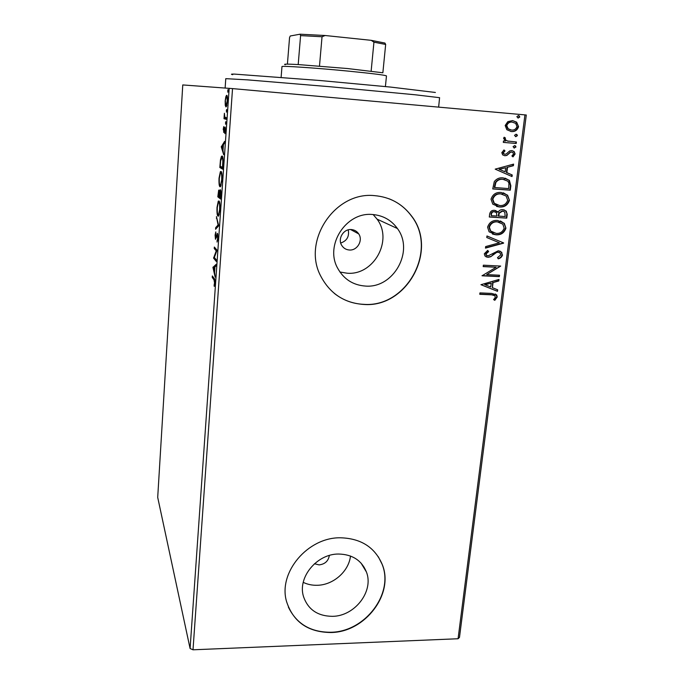 <?xml version="1.0" encoding="UTF-8"?>
<svg xmlns="http://www.w3.org/2000/svg" width="684" height="684" viewBox="0 0 684 684"><rect width="100%" height="100%" fill="white"/><g stroke="black" fill="none" stroke-linecap="round" stroke-linejoin="round"><path stroke-width="1.03" d="M349.344 250.002C357.236 250.772 363.281 240.452 358.741 233.928C356.971 231.278 354.492 229.815 351.311 229.55C343.565 228.755 337.46 238.733 341.667 245.291C343.436 248.155 346.001 249.728 349.344 250.002M340.717 243.042C346.95 240.845 349.456 236.45 348.233 229.858M314.443 563.744L319.112 564.89C324.96 564.18 328.371 561.042 329.346 555.468M332.39 616.335C354.799 616.267 374.097 591.19 366.419 571.986C361.622 560.367 352.354 554.382 338.623 554.031C316.991 553.749 297.463 577.296 303.448 596.38C307.911 609.47 317.564 616.13 332.39 616.335M303.234 582.358C307.509 584.427 312.152 585.401 317.154 585.282C333.228 585.128 348.831 571.414 350.499 556.024M365.401 286.066C393.497 288.562 414.513 251.122 397.421 228.524C391.325 220.077 383.031 215.409 372.549 214.511C346.078 211.689 324.447 245.317 337.734 268.342C343.855 279.243 353.072 285.151 365.401 286.066M339.948 272.027L347.113 273.207C373.618 275.643 393.291 240.435 377.072 219.145L373.156 214.554M363.726 304.448C407.074 308.108 438.752 249.669 411.204 215.554C402.021 203.627 389.82 196.983 374.601 195.641C335.006 191.229 301.918 240.853 320.651 275.934C329.876 293.539 344.24 303.046 363.726 304.448M334.271 293.351C342.846 300.148 352.611 303.807 363.572 304.329C406.903 307.997 438.564 249.574 411.024 215.486C405.27 207.825 397.926 202.25 388.982 198.753M330.928 632.52C365.299 632.264 394.54 593.55 382.176 564.326C374.781 547.217 360.853 538.368 340.393 537.786C307.834 537.222 278.055 572.414 286.493 601.356C293.128 621.876 307.937 632.264 330.928 632.52M288.357 607.033C296.505 623.894 310.656 632.307 330.799 632.255C365.162 632.007 394.386 593.31 382.031 564.095L378.32 556.742M458.075 638.745L524.944 114.886L526.295 115.015L459.486 637.368L458.075 638.745L193.008 649.8L190.092 648.518L157.705 497.396L182.765 84.936L232.534 88.604L193.008 649.8M225.25 105.25L225.181 100.95L225.831 96.76L226.712 95.315C227.336 95.358 227.575 97.35 227.439 101.3L226.318 106.661L225.908 106.926L225.25 105.25L225.934 105.31M226.148 119.298L223.993 118.725L224.403 113.262L224.805 117.092L226.259 117.716L226.148 119.298M223.206 129.507L223.719 126.6L223.771 131.037L225.01 127.019L225.404 130.541L224.882 133.679L224.908 128.592L223.796 132.534L223.471 129.532M223.001 164.511L222.676 169.204L219.829 167.512L220.47 159.834L221.428 156.345L222.129 156.037C222.975 156.234 223.266 159.064 223.001 164.511M220.599 199.044L217.811 196.821L218.675 190.152L219.461 192.332L220.393 189.742C220.864 190.109 221.017 191.888 220.872 195.06L220.599 199.044M218.735 225.754L215.571 229.26L215.682 227.644L218.076 224.968L216.443 216.58L218.735 225.754M216.358 259.937L216.255 261.433L213.579 258.107L216.238 250.874L214.237 248.531L214.34 247.052L217.033 250.182L214.357 257.466L216.358 259.937M213.989 279.824L212.245 277.396L212.348 275.943L214.118 278.379C214.648 278.456 214.879 280.064 214.81 283.202L214.254 286.408L214.101 285.365L214.537 282.834L213.989 279.824L214.742 279.859M190.092 648.518L229.183 88.304M212.938 267.41L216.041 264.426L215.93 266.05L214.93 266.931L214.554 272.343L215.161 277.097L212.938 267.41L214.049 267.213L212.955 267.162M217.94 238.323L217.033 242.068L217.649 238.126L217.153 234.954L215.477 239.28L215.092 235.151L215.802 231.893L215.563 237.776L217.478 233.389L217.94 238.323M217.94 216.118C217.153 215.486 216.845 212.57 217.008 207.38L218.273 201.173L218.974 200.959C219.778 201.523 220.094 204.473 219.923 209.8L218.649 215.939L217.94 216.118L218.461 216.144M219.974 186.758C219.171 186.279 218.854 183.432 219.017 178.208L220.359 171.701L221.026 171.428C221.847 171.838 222.163 174.719 221.992 180.08L220.385 186.783M221.257 146.846L224.608 141.374L224.489 143.076L223.412 144.76L223.018 150.446L223.685 154.678L221.257 146.846L222.035 146.906M225.592 124.249L225.771 121.615L225.592 124.249M226.43 112.125L226.618 109.474L226.43 112.125M227.815 92.229L228.003 89.561L227.815 92.229M506.827 129.703L505.177 125.488L507.819 121.641L512.607 120.589L516.659 122.171L518.575 126.651C517.343 130.251 514.898 131.884 511.239 131.542L506.827 129.703M516.215 143.469L503.304 142.4L503.492 140.921L505.399 141.075L503.586 138.313L504.168 137.219L505.459 138.04L505.143 138.69L505.844 140.117L507.673 141.032L516.403 141.99L516.215 143.469L503.313 142.375M501.799 152.66L503.997 149.95L504.997 150.907L503.398 152.694L503.86 153.797L504.963 154.259L506.177 154.003L509.734 150.907L511.786 150.583L514.146 151.523L515.112 153.994L512.991 156.884L511.906 155.943L513.513 154.028L512.914 152.575L511.666 152.062L510.401 152.318L506.887 155.43L504.843 155.747L502.654 154.883L501.799 152.66M510.854 185.783L510.298 190.178L492.745 188.938L494.293 181.576C496.669 178.635 499.645 177.412 503.227 177.891L509.366 180.294L510.854 185.783L510.418 185.672L509.862 190.058L510.298 190.178M506.759 218.128L489.291 217.016L489.616 214.357C490.112 211.51 491.736 210.159 494.498 210.313L498.003 212.314C499.149 210.381 500.756 209.492 502.843 209.637L506.245 211.108L507.237 214.383L506.759 218.128L489.308 216.905M503.586 243.162L485.46 248.121L485.649 246.565L499.423 242.803L486.769 237.528L486.957 235.963L503.621 242.923L485.495 247.83M499.534 275.224L499.354 276.627L482.049 275.789L496.122 267.256L483.186 266.598L483.357 265.178L500.688 266.076L486.675 274.592L499.534 275.224M491.266 294.804L479.775 294.3L479.946 292.897L491.608 293.41L496.687 294.889L497.217 296.993L494.806 300.327L493.574 299.566L495.088 297.839L495.122 295.804L490.847 294.59L479.8 294.103M524.944 114.886L232.534 88.604M480.955 284.706L498.995 279.44L498.807 280.962L493.044 282.577L492.403 287.69L497.678 289.811L497.49 291.333L480.955 284.706M502.552 254.901C501.868 257.013 500.431 258.33 498.251 258.834L497.516 257.637L500.765 254.901L500.226 253.106L498.157 252.165L496.396 252.541L490.702 256.748L487.966 257.329L484.982 256.021L484.306 253.807L487.701 250.395L488.632 251.567L486.093 253.926L486.444 255.175L488.068 255.91L498.354 250.746L501.748 252.319L502.124 254.722C501.5 256.757 500.149 258.03 498.08 258.561M495.968 234.809L489.103 231.808L487.589 227.173C489.291 222.291 492.651 220.051 497.678 220.453L504.313 223.335L505.938 228.174C504.228 232.945 500.91 235.159 495.968 234.809L492.463 234.065M499.448 206.987L492.779 204.148L491.026 199.198C492.745 194.273 496.122 192.033 501.175 192.469L507.579 195.162L509.469 200.335C507.742 205.157 504.407 207.372 499.448 206.987L496.541 206.431M495.19 169.136L513.599 164.117L513.402 165.716L507.519 167.247L506.853 172.599L512.222 174.976L512.025 176.566L495.19 169.136M514.385 148.052L513.068 146.701L514.693 145.589L516.001 146.94L514.094 148.009M515.821 136.689L514.505 135.329L516.129 134.218L517.446 135.577L515.821 136.689M518.173 118.058L516.856 116.682L518.489 115.57L519.806 116.947L518.173 118.058M495.472 293.983L497.217 296.993M496.798 296.779L494.412 300.088M494.241 295.18L490.847 294.59M498.533 279.568L498.807 280.962M498.379 280.765L493.044 282.577M492.625 282.372L492.403 287.69M497.259 289.64L497.49 291.333M497.071 291.127L480.955 284.664M491.197 283.091L484.734 284.587L490.71 287.015L491.197 283.091L485.144 284.792M499.081 275.199L499.354 276.627M498.927 276.43L482.075 275.609M483.203 266.435L496.122 267.256M500.218 266.204L486.675 274.592M499.004 252.328L498.157 252.165M497.73 251.994L496.396 252.541M495.968 252.362L490.702 256.748M490.283 256.568L487.966 257.329M487.547 257.15L486.076 256.859M487.495 250.498L488.632 251.567M488.214 251.396L485.683 253.747L486.093 253.926M485.683 253.747L486.025 254.995L486.982 255.619M499.816 251.028L501.321 252.148L502.124 254.722M486.957 235.98L503.621 242.923M500.414 220.932L503.877 223.189L505.938 228.174M505.502 228.028C503.792 232.791 500.474 235.005 495.541 234.655M499.688 222.274L497.063 221.744C493.087 221.436 490.385 223.215 488.974 227.062L490.274 230.876L493.241 232.757M497.499 221.89C493.515 221.582 490.813 223.36 489.393 227.216L490.693 231.03L496.139 233.381C500.089 233.672 502.757 231.919 504.151 228.114L502.8 224.13L497.063 221.744M495.532 210.475L498.003 212.314M503.997 209.817L505.809 210.98L507.237 214.383M506.801 214.246L506.322 217.982M503.253 211.168L502.227 210.954L498.824 213.015L498.243 216.024L505.16 216.572L504.792 212.023L502.663 211.082L499.26 213.151L498.67 216.161M495.011 211.852L493.925 211.621C492.283 211.527 491.317 212.331 491.026 214.049L491.266 215.691L496.883 216.041L496.456 212.647L494.352 211.758C492.711 211.655 491.745 212.468 491.454 214.186L491.266 215.691M491.026 214.049L491.454 214.186M493.925 211.621L494.352 211.758M498.824 213.015L499.26 213.151M502.227 210.954L502.663 211.082M503.262 192.785L507.143 195.051L509.469 200.335M509.024 200.215C507.306 205.029 503.971 207.243 499.012 206.859M502.646 194.171L500.551 193.803C496.558 193.469 493.839 195.239 492.412 199.138L493.882 203.174L497.259 205.097M500.987 193.923C496.986 193.581 494.276 195.359 492.839 199.258L494.31 203.302L499.619 205.542C503.586 205.867 506.263 204.106 507.673 200.267L506.134 196.026L500.551 193.803M492.412 199.138L492.839 199.258M509.862 190.058L492.762 188.852M505.04 178.139L508.922 180.191L510.418 185.672M504.467 179.541L502.603 179.251C499.671 178.849 497.285 179.883 495.438 182.363L494.31 187.493L508.691 188.596L508.939 183.098L507.776 181.166L503.039 179.353C500.107 178.952 497.713 179.995 495.866 182.474L494.737 187.604M495.438 182.363L495.866 182.474M502.603 179.251L503.039 179.353M513.128 164.237L512.949 165.622L513.402 165.716M512.949 165.622L507.519 167.247M507.075 167.153L506.408 172.505L506.853 172.599M506.408 172.505L512.222 174.976M511.777 174.882L511.589 176.378M505.638 167.734L499.029 169.247L505.125 171.838L505.638 167.734L499.465 169.341L505.125 171.838M499.029 169.247L499.465 169.341M503.783 150.095L504.997 150.907M504.553 150.831L503.398 152.694M502.962 152.618L503.415 153.72L504.518 154.182M512.034 150.608L513.693 151.446L515.112 153.994M514.659 153.917L512.752 156.679M511.222 151.985L510.401 152.318M509.948 152.241L508.87 153.78M508.426 153.703L506.887 155.43M506.442 155.353L504.843 155.747M514.607 145.581L516.001 146.94M515.556 146.872L514 147.983M504.048 137.356L505.459 138.04M505.014 137.98L505.143 138.69M504.698 138.621L505.399 140.058L507.673 141.032M507.22 140.964L508.759 141.263M515.95 141.947L515.762 143.401M515.992 134.209L517.446 135.577M516.993 135.517L515.488 136.638M512.487 120.589L516.198 122.12L518.575 126.651M518.121 126.6C516.882 130.199 514.445 131.832 510.786 131.49L511.239 131.542M512.436 122.094C509.691 121.795 507.802 122.975 506.767 125.625L508.195 128.797L511.435 130.054C514.154 130.353 516.01 129.173 516.993 126.514L515.659 123.351L511.983 122.043C509.247 121.743 507.357 122.923 506.322 125.574L507.742 128.746L510.965 129.994M506.322 125.574L506.767 125.625M518.25 115.562L519.806 116.947M519.344 116.904L517.933 118.024M214.519 279.072L213.34 277.447L212.245 277.396M214.049 267.213L215.964 265.529M214.614 267.205L213.579 268.119L214.323 271.351L214.904 267.222M216.341 260.211L214.682 258.159L213.579 258.107M214.665 257.851L213.596 257.8M216.871 250.9L216.238 250.874M217.008 250.532L215.34 248.583L214.237 248.531M217.597 240.725L216.973 240.691M217.897 234.92L217.375 234.886M216.418 237.28L215.973 237.254M216.837 235.723L216.375 235.698M216.768 227.934L215.682 227.644M216.785 227.704L218.752 225.523M218.623 225.002L218.076 224.968M216.871 218.239L216.332 218.213M218.76 215.742L218.427 214.656M219.607 202.524L218.871 202.481L219.299 201.404M218.871 202.481L218.307 202.652L217.29 207.56C217.161 211.758 217.409 214.109 218.042 214.605L218.615 214.46L219.632 209.603C219.778 205.294 219.521 202.917 218.871 202.481M220.65 198.266L218.923 196.889L217.811 196.821M218.923 196.889L218.974 196.146M218.299 193.965L218.196 195.53L219.077 196.231L218.897 191.554L218.299 193.965M219.419 191.588L218.897 191.554M219.419 195.692L219.367 196.453L220.41 197.283L220.291 191.272L219.419 195.692M220.864 191.306L220.291 191.272M220.752 186.347L220.41 185.253M220.975 172.966L221.402 171.906M220.915 172.958L220.376 173.189L219.308 178.336C219.179 182.551 219.436 184.851 220.086 185.227L220.624 185.031L221.693 179.935C221.838 175.608 221.582 173.283 220.915 172.958L221.736 173.018M222.71 168.64L219.829 167.512M220.949 167.589L221.017 166.622M222.881 157.645L222.026 157.577L222.522 156.482M220.222 166.152L222.488 167.477L222.813 161.621C222.745 158.97 222.488 157.619 222.026 157.577L220.676 160.791L220.222 166.152M222.189 146.658L221.274 146.59M223.069 145.299L221.949 147.034L222.762 149.642L223.369 145.324M224.215 131.148L223.659 131.106M225.275 127.48L224.643 127.429M225.429 128.635L224.908 128.592M225.934 122.898L225.429 122.863M226.165 119.093L223.993 118.725M225.13 118.819L225.224 117.426M224.976 117.289L224.412 117.238M226.78 110.791L226.276 110.748M227.379 96.974L226.284 97.119L225.181 100.95M226.951 96.931L225.831 96.76M226.977 96.863L227.225 96.136M226.549 106.208L226.387 105.379M227.439 101.283L227.165 101.258C227.259 98.342 227.071 96.897 226.601 96.906M226.814 105.413L226.019 105.345L227.165 101.258M225.446 100.993C225.361 103.874 225.558 105.327 226.019 105.345M228.165 90.921L227.652 90.869M232.74 74.684C230.611 74.248 231.107 74.052 234.236 74.086L319.932 80.507L390.718 87.09L435.392 92.468M438.632 107.123L439.59 97.684L415.462 94.811L330.449 86.774L247.283 79.848L225.771 78.66L225.13 88.014M385.408 86.56L386.469 75.924C385.323 75.12 372.447 73.504 347.823 71.068C315.418 67.904 280.748 65.604 281.97 66.605L281.124 77.258M285.305 64.715C282.757 63.997 287.058 63.954 298.198 64.561L347.412 68.528L382.86 72.778L385.665 44.46L373.943 42.169L371.207 40.33L384.947 43.058L385.665 44.46M287.408 64.134L289.554 37.552L290.264 35.987L300.071 34.2L325.131 35.508L371.207 40.33M298.198 64.561L300.592 35.611L300.071 34.2M371.147 71.076L373.943 42.169M325.131 35.508L322.036 36.756L300.592 35.611M319.488 66.057L322.036 36.756M492.907 254.559L493.335 254.739M498.337 215.289L498.764 215.434M494.421 186.535L494.857 186.647M350.61 229.533L358.741 233.928M361.049 563.094L366.419 571.986M377.072 219.145L397.421 228.524M364.136 567.198L364.05 568.062M501.748 252.319L501.321 252.148M504.313 223.335L503.877 223.189M497.473 211.57L497.037 211.442M506.245 211.108L505.809 210.98M507.579 195.162L507.143 195.051M494.31 203.302L493.882 203.174M509.366 180.294L508.922 180.191M503.86 153.797L503.415 153.72M514.146 151.523L513.693 151.446M515.599 145.957L515.146 145.88M505.844 140.117L505.399 140.058M517.019 134.568L516.557 134.509M516.659 122.171L516.198 122.12M508.195 128.797L507.742 128.746M519.336 115.887L518.874 115.852M215.776 237.724L216.298 237.758M217.093 233.518L217.589 233.543M218.273 201.173L219.205 201.233M218.615 214.46L219.222 214.494M218.675 190.152L219.119 190.178M220.068 189.861L220.522 189.895M220.359 171.701L221.325 171.769M220.624 185.031L221.231 185.073M221.428 156.345L222.488 156.422M223.771 131.037L224.232 131.072M226.31 95.589L227.054 95.657M226.336 105.139L226.874 105.191"/></g></svg>
